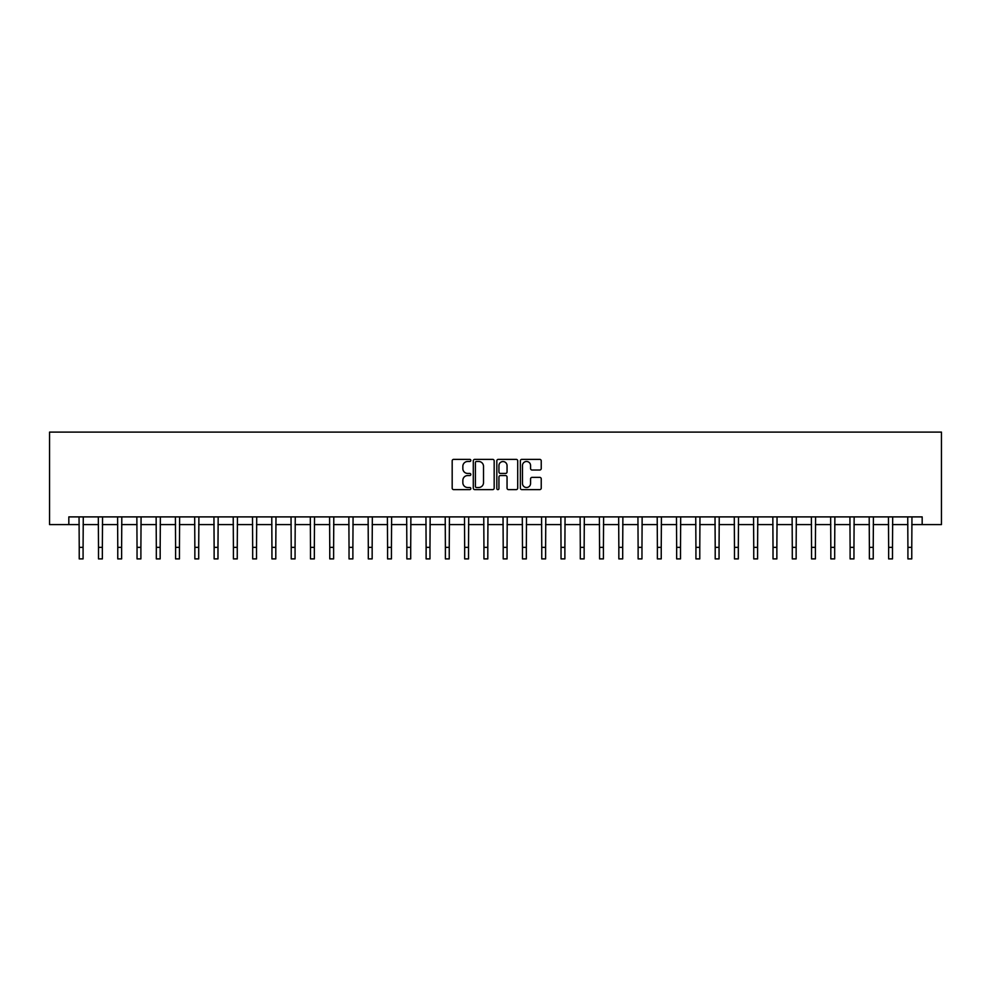 <?xml version="1.0" encoding="UTF-8"?>
<svg xmlns="http://www.w3.org/2000/svg" width="991" height="991" viewBox="0 0 991 991"><rect width="100%" height="100%" fill="white"/><g stroke="black" fill="none" stroke-linecap="round" stroke-linejoin="round"><path stroke-width="1.49" d="M470.836 460.419A1.065 1.065 0 0 0 469.771 459.366L453.692 459.366A1.511 1.511 0 0 0 452.181 460.877L452.181 488.117A1.511 1.511 0 0 0 453.692 489.628L469.771 489.628A1.065 1.065 0 0 0 470.836 488.563A1.065 1.065 0 0 0 469.771 487.51L467.69 487.51A4.844 4.844 0 0 1 462.847 482.667L462.847 480.4A4.844 4.844 0 0 1 467.69 475.556L469.771 475.556A1.065 1.065 0 0 0 470.836 474.491A1.065 1.065 0 0 0 469.771 473.438L467.69 473.438A4.844 4.844 0 0 1 462.847 468.594L462.847 466.327A4.844 4.844 0 0 1 467.69 461.484L469.771 461.484A1.065 1.065 0 0 0 470.836 460.419M539.723 470.031A1.511 1.511 0 0 0 541.235 468.52L541.235 460.877A1.511 1.511 0 0 0 539.723 459.366L521.873 459.366A1.511 1.511 0 0 0 520.362 460.877L520.362 488.117A1.511 1.511 0 0 0 521.873 489.628L539.723 489.628A1.511 1.511 0 0 0 541.235 488.117L541.235 478.888A1.511 1.511 0 0 0 539.723 477.365L532.08 477.365A1.511 1.511 0 0 0 530.569 478.888L530.569 483.459A4.051 4.051 0 0 1 526.518 487.51A4.051 4.051 0 0 1 522.48 483.459L522.48 465.522A4.051 4.051 0 0 1 526.518 461.484A4.051 4.051 0 0 1 530.569 465.522L530.569 468.52A1.511 1.511 0 0 0 532.08 470.031L539.723 470.031M68.825 524.598L68.825 516.893L922.175 516.893L922.175 524.598L941.45 524.598L941.45 432.101L49.55 432.101L49.55 524.598L79.23 524.598M494.175 460.877A1.511 1.511 0 0 0 492.663 459.366L474.8 459.366A1.511 1.511 0 0 0 473.289 460.877L473.289 488.117A1.511 1.511 0 0 0 474.8 489.628L492.663 489.628A1.511 1.511 0 0 0 494.175 488.117L494.175 460.877M498.337 459.366L516.2 459.366A1.511 1.511 0 0 1 517.711 460.877L517.711 488.117A1.511 1.511 0 0 1 516.2 489.628L508.556 489.628A1.511 1.511 0 0 1 507.045 488.117L507.045 477.067A1.511 1.511 0 0 0 505.521 475.556L500.455 475.556A1.511 1.511 0 0 0 498.944 477.067L498.944 488.563A1.065 1.065 0 0 1 497.878 489.628A1.065 1.065 0 0 1 496.825 488.563L496.825 460.877A1.511 1.511 0 0 1 498.337 459.366M83.083 524.598L98.505 524.598M102.358 524.598L117.768 524.598M121.62 524.598L137.043 524.598M140.895 524.598L156.318 524.598M160.17 524.598L175.593 524.598M179.445 524.598L194.855 524.598M198.708 524.598L214.13 524.598M217.983 524.598L233.405 524.598M237.258 524.598L252.68 524.598M256.533 524.598L271.943 524.598M275.795 524.598L291.218 524.598M295.07 524.598L310.493 524.598M314.345 524.598L329.768 524.598M333.62 524.598L349.03 524.598M352.883 524.598L368.305 524.598M372.158 524.598L387.58 524.598M391.433 524.598L406.855 524.598M410.708 524.598L426.118 524.598M429.97 524.598L445.393 524.598M449.245 524.598L464.668 524.598M468.52 524.598L483.942 524.598M487.795 524.598L503.205 524.598M507.058 524.598L522.48 524.598M526.332 524.598L541.755 524.598M545.607 524.598L561.03 524.598M564.882 524.598L580.292 524.598M584.145 524.598L599.567 524.598M603.42 524.598L618.842 524.598M622.695 524.598L638.117 524.598M641.97 524.598L657.38 524.598M661.232 524.598L676.655 524.598M680.507 524.598L695.93 524.598M699.782 524.598L715.205 524.598M719.057 524.598L734.467 524.598M738.32 524.598L753.742 524.598M757.595 524.598L773.017 524.598M776.87 524.598L792.292 524.598M796.145 524.598L811.555 524.598M815.407 524.598L830.83 524.598M834.682 524.598L850.105 524.598M853.957 524.598L869.38 524.598M873.232 524.598L888.642 524.598M892.495 524.598L907.917 524.598M911.77 524.598L922.175 524.598M476.473 461.484A1.065 1.065 0 0 0 475.407 462.537L475.407 486.445A1.065 1.065 0 0 0 476.473 487.51L478.665 487.51A4.844 4.844 0 0 0 483.509 482.667L483.509 466.327A4.844 4.844 0 0 0 478.665 461.484L476.473 461.484M507.045 465.609A4.051 4.051 0 0 0 502.994 461.558A4.051 4.051 0 0 0 498.944 465.609L498.944 471.927A1.511 1.511 0 0 0 500.455 473.438L505.521 473.438A1.511 1.511 0 0 0 507.045 471.927L507.045 465.609M79.045 516.893L79.23 547.342L83.083 547.342L83.269 516.893M79.23 547.342L79.23 558.899L83.083 558.899L83.083 547.342M98.32 516.893L98.505 547.342L102.358 547.342L102.544 516.893M98.505 547.342L98.505 558.899L102.358 558.899L102.358 547.342M117.595 516.893L117.768 547.342L121.62 547.342L121.806 516.893M117.768 547.342L117.768 558.899L121.62 558.899L121.62 547.342M136.857 516.893L137.043 547.342L140.895 547.342L141.081 516.893M137.043 547.342L137.043 558.899L140.895 558.899L140.895 547.342M156.132 516.893L156.318 547.342L160.17 547.342L160.356 516.893M156.318 547.342L156.318 558.899L160.17 558.899L160.17 547.342M175.407 516.893L175.593 547.342L179.445 547.342L179.631 516.893M175.593 547.342L175.593 558.899L179.445 558.899L179.445 547.342M194.682 516.893L194.855 547.342L198.708 547.342L198.894 516.893M194.855 547.342L194.855 558.899L198.708 558.899L198.708 547.342M213.945 516.893L214.13 547.342L217.983 547.342L218.169 516.893M214.13 547.342L214.13 558.899L217.983 558.899L217.983 547.342M233.219 516.893L233.405 547.342L237.258 547.342L237.444 516.893M233.405 547.342L233.405 558.899L237.258 558.899L237.258 547.342M252.494 516.893L252.68 547.342L256.533 547.342L256.719 516.893M252.68 547.342L252.68 558.899L256.533 558.899L256.533 547.342M271.769 516.893L271.943 547.342L275.795 547.342L275.981 516.893M271.943 547.342L271.943 558.899L275.795 558.899L275.795 547.342M291.032 516.893L291.218 547.342L295.07 547.342L295.256 516.893M291.218 547.342L291.218 558.899L295.07 558.899L295.07 547.342M310.307 516.893L310.493 547.342L314.345 547.342L314.531 516.893M310.493 547.342L310.493 558.899L314.345 558.899L314.345 547.342M329.582 516.893L329.768 547.342L333.62 547.342L333.794 516.893M329.768 547.342L329.768 558.899L333.62 558.899L333.62 547.342M348.857 516.893L349.03 547.342L352.883 547.342L353.069 516.893M349.03 547.342L349.03 558.899L352.883 558.899L352.883 547.342M368.119 516.893L368.305 547.342L372.158 547.342L372.343 516.893M368.305 547.342L368.305 558.899L372.158 558.899L372.158 547.342M387.394 516.893L387.58 547.342L391.433 547.342L391.618 516.893M387.58 547.342L387.58 558.899L391.433 558.899L391.433 547.342M406.669 516.893L406.855 547.342L410.708 547.342L410.881 516.893M406.855 547.342L406.855 558.899L410.708 558.899L410.708 547.342M425.944 516.893L426.118 547.342L429.97 547.342L430.156 516.893M426.118 547.342L426.118 558.899L429.97 558.899L429.97 547.342M445.207 516.893L445.393 547.342L449.245 547.342L449.431 516.893M445.393 547.342L445.393 558.899L449.245 558.899L449.245 547.342M464.482 516.893L464.668 547.342L468.52 547.342L468.706 516.893M464.668 547.342L464.668 558.899L468.52 558.899L468.52 547.342M483.757 516.893L483.942 547.342L487.795 547.342L487.968 516.893M483.942 547.342L483.942 558.899L487.795 558.899L487.795 547.342M503.032 516.893L503.205 547.342L507.058 547.342L507.243 516.893M503.205 547.342L503.205 558.899L507.058 558.899L507.058 547.342M522.294 516.893L522.48 547.342L526.332 547.342L526.518 516.893M522.48 547.342L522.48 558.899L526.332 558.899L526.332 547.342M541.569 516.893L541.755 547.342L545.607 547.342L545.793 516.893M541.755 547.342L541.755 558.899L545.607 558.899L545.607 547.342M560.844 516.893L561.03 547.342L564.882 547.342L565.056 516.893M561.03 547.342L561.03 558.899L564.882 558.899L564.882 547.342M580.119 516.893L580.292 547.342L584.145 547.342L584.331 516.893M580.292 547.342L580.292 558.899L584.145 558.899L584.145 547.342M599.382 516.893L599.567 547.342L603.42 547.342L603.606 516.893M599.567 547.342L599.567 558.899L603.42 558.899L603.42 547.342M618.657 516.893L618.842 547.342L622.695 547.342L622.881 516.893M618.842 547.342L618.842 558.899L622.695 558.899L622.695 547.342M637.931 516.893L638.117 547.342L641.97 547.342L642.143 516.893M638.117 547.342L638.117 558.899L641.97 558.899L641.97 547.342M657.206 516.893L657.38 547.342L661.232 547.342L661.418 516.893M657.38 547.342L657.38 558.899L661.232 558.899L661.232 547.342M676.469 516.893L676.655 547.342L680.507 547.342L680.693 516.893M676.655 547.342L676.655 558.899L680.507 558.899L680.507 547.342M695.744 516.893L695.93 547.342L699.782 547.342L699.968 516.893M695.93 547.342L695.93 558.899L699.782 558.899L699.782 547.342M715.019 516.893L715.205 547.342L719.057 547.342L719.231 516.893M715.205 547.342L715.205 558.899L719.057 558.899L719.057 547.342M734.281 516.893L734.467 547.342L738.32 547.342L738.506 516.893M734.467 547.342L734.467 558.899L738.32 558.899L738.32 547.342M753.556 516.893L753.742 547.342L757.595 547.342L757.781 516.893M753.742 547.342L753.742 558.899L757.595 558.899L757.595 547.342M772.831 516.893L773.017 547.342L776.87 547.342L777.055 516.893M773.017 547.342L773.017 558.899L776.87 558.899L776.87 547.342M792.106 516.893L792.292 547.342L796.145 547.342L796.318 516.893M792.292 547.342L792.292 558.899L796.145 558.899L796.145 547.342M811.369 516.893L811.555 547.342L815.407 547.342L815.593 516.893M811.555 547.342L811.555 558.899L815.407 558.899L815.407 547.342M830.644 516.893L830.83 547.342L834.682 547.342L834.868 516.893M830.83 547.342L830.83 558.899L834.682 558.899L834.682 547.342M849.919 516.893L850.105 547.342L853.957 547.342L854.143 516.893M850.105 547.342L850.105 558.899L853.957 558.899L853.957 547.342M869.194 516.893L869.38 547.342L873.232 547.342L873.405 516.893M869.38 547.342L869.38 558.899L873.232 558.899L873.232 547.342M888.456 516.893L888.642 547.342L892.495 547.342L892.68 516.893M888.642 547.342L888.642 558.899L892.495 558.899L892.495 547.342M907.731 516.893L907.917 547.342L911.77 547.342L911.955 516.893M907.917 547.342L907.917 558.899L911.77 558.899L911.77 547.342"/></g></svg>
